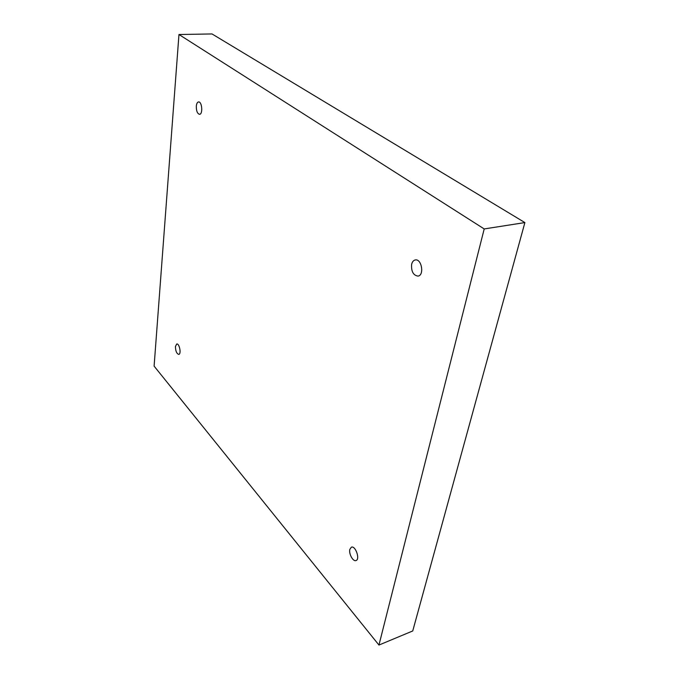 <?xml version="1.0" encoding="UTF-8"?>
<svg xmlns="http://www.w3.org/2000/svg" width="679" height="679" viewBox="0 0 679 679"><rect width="100%" height="100%" fill="white"/><g stroke="black" fill="none" stroke-linecap="round" stroke-linejoin="round"><path stroke-width="1.02" d="M378.95 645.05L154.108 366.134L178.967 34.51L484.203 228.942L378.95 645.05L412.739 630.961L524.892 222.576L484.203 228.942M175.437 346.519C175.555 351.094 176.667 353.717 178.772 354.396C181.531 354.115 179.383 343.201 176.727 343.99L175.437 346.519M349.821 549.387C348.658 553.801 353.114 561.881 356.017 560.548C360.345 559.369 355.465 545.364 351.382 547.181L349.821 549.387M411.618 264.394C411.168 271.464 413.299 275.368 418.018 276.098C424.545 275.351 421.642 258.436 415.242 259.955C413.443 260.354 412.238 261.839 411.618 264.394M196.307 106.128C196.256 110.923 197.334 113.648 199.524 114.31C203.055 114.412 202.07 101.434 198.574 101.935C197.351 102.156 196.596 103.556 196.307 106.128M524.892 222.576L212.026 33.95L178.967 34.51"/></g></svg>
